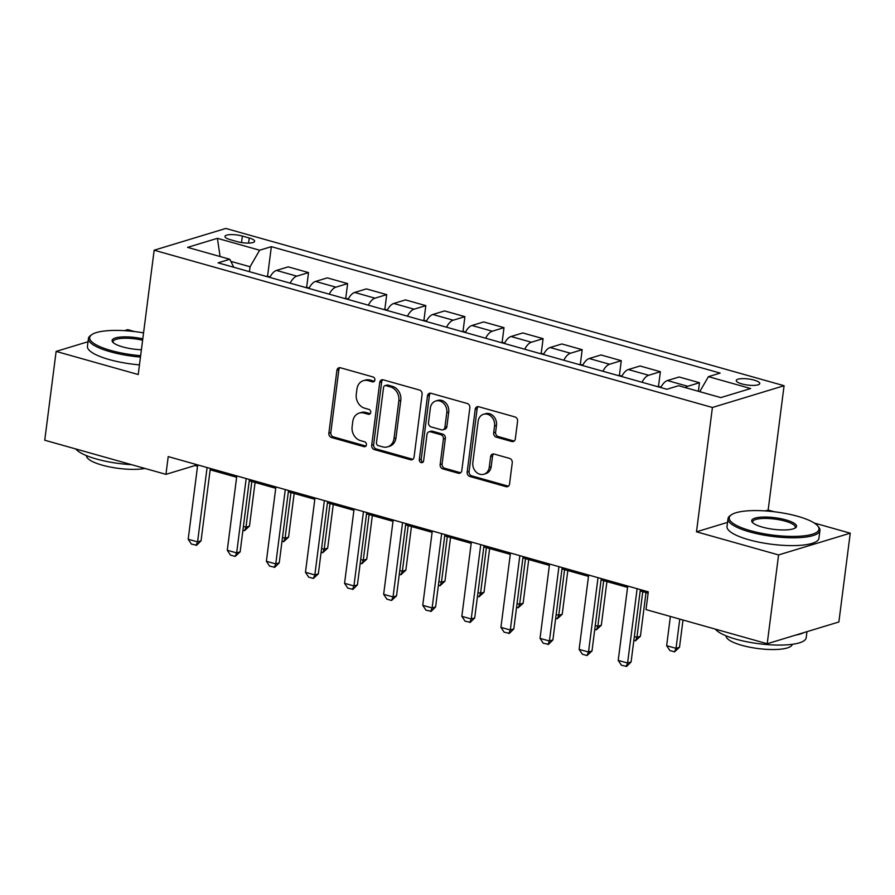 <?xml version="1.0" encoding="UTF-8"?>
<svg xmlns="http://www.w3.org/2000/svg" width="895" height="895" viewBox="0 0 895 895"><rect width="100%" height="100%" fill="white"/><g stroke="black" fill="none" stroke-linecap="round" stroke-linejoin="round"><path stroke-width="1.34" d="M374.882 380.006A2.551 2.137 -106.9 0 0 373.047 376.963L340.424 367.767A3.636 3.043 -106.9 0 0 338.925 367.778A3.636 3.043 -106.9 0 0 336.912 370.396L328.868 433.158A3.636 3.043 -106.9 0 0 331.497 437.51L364.108 446.694A2.551 2.137 -106.9 0 0 364.735 441.817L360.517 440.62A11.646 9.755 -106.9 0 1 352.127 426.702L352.798 421.467A11.646 9.755 -106.9 0 1 359.231 413.098A11.646 9.755 -106.9 0 1 364.041 413.076L368.27 414.273A2.551 2.137 -106.9 0 0 368.897 409.384L364.668 408.198A11.646 9.755 -106.9 0 1 356.277 394.27L356.948 389.045A11.646 9.755 -106.9 0 1 363.392 380.666A11.646 9.755 -106.9 0 1 368.203 380.655L372.421 381.841A2.551 2.137 -106.9 0 0 374.882 380.006M754.216 380.14A11.859 3.065 7.3 0 0 736.249 380.52A11.859 3.065 7.3 0 0 741.821 383.899A11.859 3.065 7.3 0 0 759.788 383.53A11.859 3.065 7.3 0 0 754.216 380.14M511.806 441.515A3.636 3.043 -106.9 0 0 513.305 441.515A3.636 3.043 -106.9 0 0 515.319 438.897L517.578 421.288A3.636 3.043 -106.9 0 0 514.949 416.936L478.724 406.733A3.636 3.043 -106.9 0 0 477.225 406.733A3.636 3.043 -106.9 0 0 475.211 409.351L467.168 472.112A3.636 3.043 -106.9 0 0 469.797 476.464L506.022 486.667A3.636 3.043 -106.9 0 0 507.521 486.667A3.636 3.043 -106.9 0 0 509.535 484.05L512.253 462.782A3.636 3.043 -106.9 0 0 509.635 458.43L494.129 454.056A3.636 3.043 -106.9 0 0 492.63 454.067A3.636 3.043 -106.9 0 0 490.617 456.685L489.263 467.235A9.733 8.156 -106.9 0 1 483.882 474.227A9.733 8.156 -106.9 0 1 472.84 462.603L478.131 421.288A9.733 8.156 -106.9 0 1 483.513 414.284A9.733 8.156 -106.9 0 1 494.555 425.908L493.671 432.8A3.636 3.043 -106.9 0 0 496.3 437.152L511.806 441.515L513.741 440.933A3.636 3.043 -106.9 0 0 514.211 441.022M727.545 522.378L696.489 531.809L778.583 554.934L767.205 643.74L838.872 621.98L850.25 533.174L814.26 523.038M696.489 531.809L712.409 407.482L154.153 250.208L225.82 228.449L784.076 385.723L712.409 407.482M88.034 341.722L56.128 351.411L138.222 374.535L154.153 250.208M56.128 351.411L44.75 440.217L165.944 474.35L194.998 465.534L197.538 466.25M767.205 643.74L646.011 609.596L648.293 591.841L168.215 456.595L165.944 474.35M422.104 394.393A3.636 3.043 -106.9 0 0 419.475 390.041L383.25 379.838A3.636 3.043 -106.9 0 0 381.751 379.838A3.636 3.043 -106.9 0 0 379.737 382.456L371.693 445.218A3.636 3.043 -106.9 0 0 374.323 449.57L410.548 459.773A3.636 3.043 -106.9 0 0 412.047 459.773A3.636 3.043 -106.9 0 0 414.061 457.155L422.104 394.393M430.987 393.285L467.212 403.488A3.636 3.043 -106.9 0 1 469.841 407.84L461.798 470.602A3.636 3.043 -106.9 0 1 459.784 473.22A3.636 3.043 -106.9 0 1 458.285 473.22L442.779 468.857A3.636 3.043 -106.9 0 1 440.15 464.505L443.417 439.053A3.636 3.043 -106.9 0 0 440.787 434.701L430.506 431.804A3.636 3.043 -106.9 0 0 429.007 431.804A3.636 3.043 -106.9 0 0 426.993 434.422L423.592 460.925A2.551 2.137 -106.9 0 1 419.296 459.717L427.474 395.903A3.636 3.043 -106.9 0 1 429.488 393.285A3.636 3.043 -106.9 0 1 430.987 393.285M230.351 239.703L237.231 241.639A11.49 2.965 7.3 0 0 254.639 241.281A11.49 2.965 7.3 0 0 249.246 237.992L242.366 236.056A11.49 2.965 7.3 0 0 224.958 236.425A11.49 2.965 7.3 0 0 230.351 239.703M233.796 267.258L229.802 259.27L218.078 262.839L666.876 389.269L678.6 385.711L720.822 397.604L750.648 388.542L708.426 376.65L720.151 373.092L271.353 246.662L259.628 250.22L250.063 266.777L249.436 271.666M229.802 259.27L187.581 247.378L217.407 238.327L259.628 250.22M134.63 331.575L127.795 329.651L124.461 330.658M778.583 554.934L850.25 533.174M774.197 511.75L768.156 510.049L784.076 385.723M210.157 469.808L236.627 477.259M249.246 480.816L275.727 488.278M288.335 491.825L314.816 499.287M327.436 502.845L353.917 510.307M366.525 513.853L393.006 521.315M405.625 524.873L432.095 532.324M444.714 535.881L471.195 543.343M483.815 546.901L510.284 554.352M522.904 557.909L549.385 565.371M561.993 568.918L588.474 576.38M601.093 579.938L627.574 587.4M640.182 590.946L648.114 593.184M250.063 266.777L230.843 261.362M195.166 464.181L194.998 465.534M267.571 276.13L271.353 246.662M306.672 287.138L308.529 272.595L288.201 266.867L276.488 270.424A14.823 7.138 105.7 0 0 269.842 277.416M345.761 298.158L347.629 283.603L327.301 277.875L315.577 281.433A14.823 7.138 105.7 0 0 308.932 288.425M384.861 309.167L386.718 294.623L366.391 288.895L354.677 292.452A14.823 7.138 105.7 0 0 348.032 299.445M423.95 320.186L425.819 305.631L405.48 299.903L393.766 303.461A14.823 7.138 105.7 0 0 387.121 310.453M463.039 331.195L464.908 316.651L444.58 310.923L432.856 314.481A14.823 7.138 105.7 0 0 426.221 321.473M502.14 342.203L503.997 327.659L483.669 321.931L471.956 325.489A14.823 7.138 105.7 0 0 465.31 332.481M541.229 353.223L543.097 338.668L522.769 332.951L511.045 336.509A14.823 7.138 105.7 0 0 504.4 343.49M580.329 364.231L582.186 349.688L561.859 343.96L550.145 347.517A14.823 7.138 105.7 0 0 543.5 354.509M619.418 375.251L621.287 360.696L600.959 354.968L589.234 358.526A14.823 7.138 105.7 0 0 582.589 365.518M658.519 386.26L660.376 371.716L640.048 365.988L628.335 369.545A14.823 7.138 105.7 0 0 621.689 376.538M698.38 391.283L699.476 382.724L679.137 376.996L667.424 380.554A14.823 7.138 105.7 0 0 660.778 387.546M308.529 272.595L296.816 276.152A14.823 7.138 105.7 0 0 290.17 283.144M347.629 283.603L335.905 287.161A14.823 7.138 105.7 0 0 329.259 294.153M386.718 294.623L375.005 298.18A14.823 7.138 105.7 0 0 368.36 305.173M425.819 305.631L414.094 309.189A14.823 7.138 105.7 0 0 407.449 316.181M464.908 316.651L453.194 320.209A14.823 7.138 105.7 0 0 446.549 327.19M503.997 327.659L492.284 331.217A14.823 7.138 105.7 0 0 485.638 338.209M543.097 338.668L531.373 342.237A14.823 7.138 105.7 0 0 524.738 349.218M582.186 349.688L570.473 353.245A14.823 7.138 105.7 0 0 563.828 360.237M621.287 360.696L609.562 364.254A14.823 7.138 105.7 0 0 602.917 371.246M660.376 371.716L648.662 375.273A14.823 7.138 105.7 0 0 642.017 382.266M699.476 382.724L687.752 386.282A14.823 7.138 105.7 0 0 685.38 387.613M699.756 391.663L708.426 376.65M220.08 256.541L217.407 238.327M768.156 510.049L765.292 510.911M372.421 381.841L374.345 381.259L370.138 380.062A11.646 9.755 -106.9 0 0 365.328 380.084L363.392 380.666M359.231 413.098L361.166 412.505A11.646 9.755 -106.9 0 1 365.988 412.494L370.194 413.68L368.27 414.273M339.955 367.677A3.636 3.043 -106.9 0 0 338.847 369.803L330.814 432.565A3.636 3.043 -106.9 0 0 333.432 436.917L366.044 446.102L364.108 446.694M382.78 379.748A3.636 3.043 -106.9 0 0 381.673 381.874L373.629 444.625A3.636 3.043 -106.9 0 0 376.258 448.977L412.483 459.191A3.636 3.043 -106.9 0 0 412.953 459.28M386.002 385.667A2.551 2.137 -106.9 0 0 383.541 387.501L376.482 442.589A2.551 2.137 -106.9 0 0 378.317 445.643L382.769 446.896A11.646 9.755 -106.9 0 0 387.58 446.873A11.646 9.755 -106.9 0 0 394.024 438.505L398.846 400.848A11.646 9.755 -106.9 0 0 390.455 386.92L386.002 385.667L387.938 385.085A2.551 2.137 -106.9 0 0 386.886 385.085L384.951 385.667M387.58 446.873L389.526 446.292A11.646 9.755 -106.9 0 0 395.959 437.912L394.024 438.505M387.938 385.085L392.39 386.338A11.646 9.755 -106.9 0 1 400.792 400.255L395.959 437.912M429.007 431.804L430.942 431.222A3.636 3.043 -106.9 0 1 432.442 431.211L442.734 434.109A3.636 3.043 -106.9 0 1 445.352 438.46L442.096 463.912A3.636 3.043 -106.9 0 0 444.714 468.264L460.22 472.638A3.636 3.043 -106.9 0 0 460.69 472.728M430.517 393.196A3.636 3.043 -106.9 0 0 429.41 395.321L421.232 459.124A2.551 2.137 -106.9 0 0 423.067 462.167M446.795 412.64A9.733 8.156 -106.9 0 0 435.764 401.016A9.733 8.156 -106.9 0 0 430.372 408.008L428.515 422.574A3.636 3.043 -106.9 0 0 431.133 426.915L441.414 429.813A3.636 3.043 -106.9 0 0 442.924 429.813A3.636 3.043 -106.9 0 0 444.938 427.195L446.795 412.64L448.731 412.047A9.733 8.156 -106.9 0 0 437.7 400.423L435.764 401.016M442.924 429.813L444.86 429.22A3.636 3.043 -106.9 0 0 446.873 426.613L444.938 427.195M448.731 412.047L446.873 426.613M483.513 414.284L485.459 413.703A9.733 8.156 -106.9 0 1 496.49 425.326L495.617 432.207A3.636 3.043 -106.9 0 0 498.235 436.559L513.741 440.933M483.882 474.227L485.817 473.645A9.733 8.156 -106.9 0 0 491.198 466.642L489.263 467.235M493.66 453.966A3.636 3.043 -106.9 0 0 492.552 456.092L491.198 466.642M478.254 406.643A3.636 3.043 -106.9 0 0 477.147 408.769L469.103 471.531A3.636 3.043 -106.9 0 0 471.732 475.883L507.957 486.086A3.636 3.043 -106.9 0 0 508.427 486.175M270.156 276.823L265.58 276.208M243.395 526.461L245.991 527.189L251.842 481.544M249.481 526.126L244.503 530.701L245.991 527.189L249.481 526.126L255.075 482.461M244.503 530.701L242.914 530.254M207.092 467.548L197.571 541.889L201.051 540.826L196.665 545.223L191.396 544.082L188.185 539.249L197.705 464.897M210.325 468.454L201.051 540.826M188.185 539.249L197.571 541.889L196.083 545.402M309.245 287.832L304.669 287.228M282.496 537.47L285.091 538.197L290.931 492.563M288.57 537.145L283.603 541.721L285.091 538.197L288.57 537.145L294.164 493.469M283.603 541.721L282.003 541.262M348.345 298.84L343.758 298.236M321.585 548.478L324.18 549.217L330.031 503.572M327.671 548.154L322.692 552.73L324.18 549.217L327.671 548.154L333.264 504.489M322.692 552.73L321.104 552.282M387.434 309.86L382.859 309.256M360.685 559.498L363.269 560.225L369.12 514.591M366.76 559.162L361.793 563.738L363.269 560.225L366.76 559.162L372.354 515.498M361.793 563.738L360.193 563.291M246.181 478.556L236.66 552.897L240.151 551.846L235.172 556.421L230.485 555.101L227.274 550.257L236.806 475.916M249.414 479.474L240.151 551.846M227.274 550.257L236.66 552.897L235.172 556.421M285.281 489.576L275.761 563.917L279.24 562.854L274.854 567.251L269.585 566.11L266.374 561.277L275.895 486.925M288.514 490.482L279.24 562.854M266.374 561.277L275.761 563.917L274.273 567.43M324.37 500.585L314.85 574.926L318.34 573.874L313.362 578.45L308.674 577.118L305.464 572.285L314.995 497.944M327.604 501.491L318.34 573.874M305.464 572.285L314.85 574.926L313.362 578.45M426.535 320.869L421.948 320.265M399.774 570.507L402.37 571.245L408.209 525.6M405.849 570.182L400.882 574.758L402.37 571.245L405.849 570.182L411.454 526.506M400.882 574.758L399.293 574.31M363.471 511.593L353.939 585.945L357.429 584.882L353.044 589.279L347.763 588.138L344.564 583.294L354.084 508.953M366.704 512.511L357.429 584.882M344.564 583.294L353.939 585.945L352.462 589.458M143.558 332.884A45.22 11.669 7.3 0 0 91.704 334.696A45.22 11.669 7.3 0 0 110.902 350.493A45.22 11.669 7.3 0 0 140.638 355.695M140.459 357.06A46.339 11.959 -172.7 0 1 110.186 351.735A46.339 11.959 -172.7 0 1 88.437 338.5A46.339 11.959 -172.7 0 1 90.518 335.547L91.704 334.696M141.399 349.744A22.61 5.84 -172.7 0 1 122.727 346.913A22.61 5.84 -172.7 0 1 112.725 342.103A22.61 5.84 -172.7 0 1 119.818 337.124A22.61 5.84 -172.7 0 1 142.797 338.836M131.576 464.673A46.339 11.959 -172.7 0 1 96.447 459.012A46.339 11.959 -172.7 0 1 75.806 448.966M144.956 468.443A33.361 8.614 -172.7 0 1 102.175 465.131A33.361 8.614 -172.7 0 1 86.513 455.656M139.463 364.869A46.339 11.959 -172.7 0 1 109.19 359.555A46.339 11.959 -172.7 0 1 87.441 346.32L88.437 338.5M142.618 340.212A21.502 5.549 7.3 0 0 113.072 341.655A21.502 5.549 7.3 0 0 113.285 342.673M797.747 516.325A45.22 11.669 7.3 0 0 731.282 514.871A45.22 11.669 7.3 0 0 750.48 530.679A45.22 11.669 7.3 0 0 800.443 536.172A45.22 11.669 7.3 0 0 817.739 525.947A45.22 11.669 7.3 0 0 797.747 516.325M817.739 525.947L818.668 527.065A46.339 11.959 -172.7 0 1 819.932 530.455A46.339 11.959 -172.7 0 1 749.764 531.921A46.339 11.959 -172.7 0 1 728.015 518.675A46.339 11.959 -172.7 0 1 730.096 515.721L731.282 514.871M785.933 519.917A22.61 5.84 -172.7 0 1 795.532 527.815A22.61 5.84 -172.7 0 1 762.294 527.088A22.61 5.84 -172.7 0 1 752.303 522.277A22.61 5.84 -172.7 0 1 760.951 517.165A22.61 5.84 -172.7 0 1 785.933 519.917M794.838 528.229A21.502 5.549 7.3 0 0 795.297 527.3A21.502 5.549 7.3 0 0 785.217 521.158A21.502 5.549 7.3 0 0 752.65 521.83A21.502 5.549 7.3 0 0 752.863 522.848M806.966 631.669L806.194 637.732A46.339 11.959 -172.7 0 1 736.026 639.198A46.339 11.959 -172.7 0 1 715.385 629.14M792.265 644.31A33.361 8.614 -172.7 0 1 741.754 645.306A33.361 8.614 -172.7 0 1 726.091 635.83M819.932 530.455L818.936 538.264A46.339 11.959 -172.7 0 1 748.768 539.73A46.339 11.959 -172.7 0 1 727.02 526.495L728.015 518.675M804.023 632.564A46.339 11.959 -172.7 0 1 795.778 635.07M465.624 331.888L461.048 331.284M438.874 581.526L441.459 582.253L447.31 536.608M444.949 581.191L439.982 585.766L441.459 582.253L444.949 581.191L450.543 537.526M439.982 585.766L438.382 585.319M504.713 342.897L500.137 342.293M477.964 592.535L480.559 593.262L486.399 547.628M484.038 592.21L479.071 596.786L480.559 593.262L484.038 592.21L489.632 548.534M479.071 596.786L477.482 596.338M543.813 353.917L539.237 353.301M517.053 603.554L519.648 604.282L525.499 558.637M523.139 603.219L518.16 607.794L519.648 604.282L523.139 603.219L528.732 559.554M518.16 607.794L516.572 607.347M582.902 364.925L578.327 364.321M556.153 614.563L558.748 615.29L564.588 569.656M562.228 614.238L557.261 618.814L558.748 615.29L562.228 614.238L567.822 570.562M557.261 618.814L555.661 618.356M622.003 375.934L617.416 375.329M595.242 625.571L597.838 626.31L603.689 580.665M601.328 625.247L596.35 629.823L597.838 626.31L601.328 625.247L606.922 581.582M596.35 629.823L594.761 629.375M402.56 522.613L393.039 596.954L396.519 595.891L391.551 600.467L386.864 599.147L383.653 594.314L393.173 519.973M405.793 523.519L396.519 595.891M383.653 594.314L393.039 596.954L391.551 600.467M441.66 533.621L432.128 607.974L435.619 606.911L431.233 611.307L425.953 610.166L422.753 605.322L432.274 530.981M444.893 534.539L435.619 606.911M422.753 605.322L432.128 607.974L430.652 611.486M480.749 544.641L471.229 618.982L474.708 617.919L470.322 622.316L465.053 621.175L461.842 616.342L471.363 541.99M483.982 545.547L474.708 617.919M461.842 616.342L471.229 618.982L469.741 622.495M519.838 555.65L510.318 629.99L513.808 628.939L509.412 633.336L504.142 632.194L500.931 627.35L510.463 553.009M523.072 556.567L513.808 628.939M500.931 627.35L510.318 629.99L508.83 633.515M558.939 566.669L549.418 641.01L552.897 639.947L548.512 644.344L543.243 643.203L540.032 638.37L549.552 564.018M562.172 567.575L552.897 639.947M540.032 638.37L549.418 641.01L547.93 644.523M661.092 386.953L656.516 386.349M634.342 636.591L636.927 637.318L642.778 591.684M640.417 636.255L635.45 640.831L636.927 637.318L640.417 636.255L646.011 592.591M635.45 640.831L633.85 640.384M598.028 577.678L588.507 652.019L591.998 650.967L587.019 655.543L582.332 654.211L579.121 649.378L588.653 575.037M601.261 578.584L591.998 650.967M579.121 649.378L588.507 652.019L587.019 655.543M670.389 616.465L666.641 645.687L676.027 648.338L679.775 619.105M679.506 647.275L674.539 651.851L676.027 648.338L679.506 647.275L683.008 620.022M674.539 651.851L669.852 650.531L666.641 645.687M637.128 588.686L627.596 663.038L631.087 661.976L626.701 666.372L621.421 665.231L618.221 660.387L627.742 586.046M640.361 589.604L631.087 661.976M618.221 660.387L627.596 663.038L626.12 666.551M296.816 276.152L276.488 270.424M335.905 287.161L315.577 281.433M375.005 298.18L354.677 292.452M414.094 309.189L393.766 303.461M453.194 320.209L432.856 314.481M492.284 331.217L471.956 325.489M531.373 342.237L511.045 336.509M570.473 353.245L550.145 347.517M609.562 364.254L589.234 358.526M648.662 375.273L628.335 369.545M687.752 386.282L667.424 380.554M241.527 242.567L242.366 236.056M248.586 243.093L249.246 237.992M370.138 380.062L368.203 380.655M365.988 412.494L364.041 413.076M333.432 436.917L331.497 437.51M330.814 432.565L328.868 433.158M338.847 369.803L336.912 370.396M412.483 459.191L410.548 459.773M376.258 448.977L374.323 449.57M373.629 444.625L371.693 445.218M381.673 381.874L379.737 382.456M400.792 400.255L398.846 400.848M392.39 386.338L390.455 386.92M460.22 472.638L458.285 473.22M444.714 468.264L442.779 468.857M442.096 463.912L440.15 464.505M445.352 438.46L443.417 439.053M442.734 434.109L440.787 434.701M432.442 431.211L430.506 431.804M421.232 459.124L419.296 459.717M429.41 395.321L427.474 395.903M498.235 436.559L496.3 437.152M495.617 432.207L493.671 432.8M496.49 425.326L494.555 425.908M492.552 456.092L490.617 456.685M507.957 486.086L506.022 486.667M471.732 475.883L469.797 476.464M469.103 471.531L467.168 472.112M477.147 408.769L475.211 409.351"/></g></svg>
